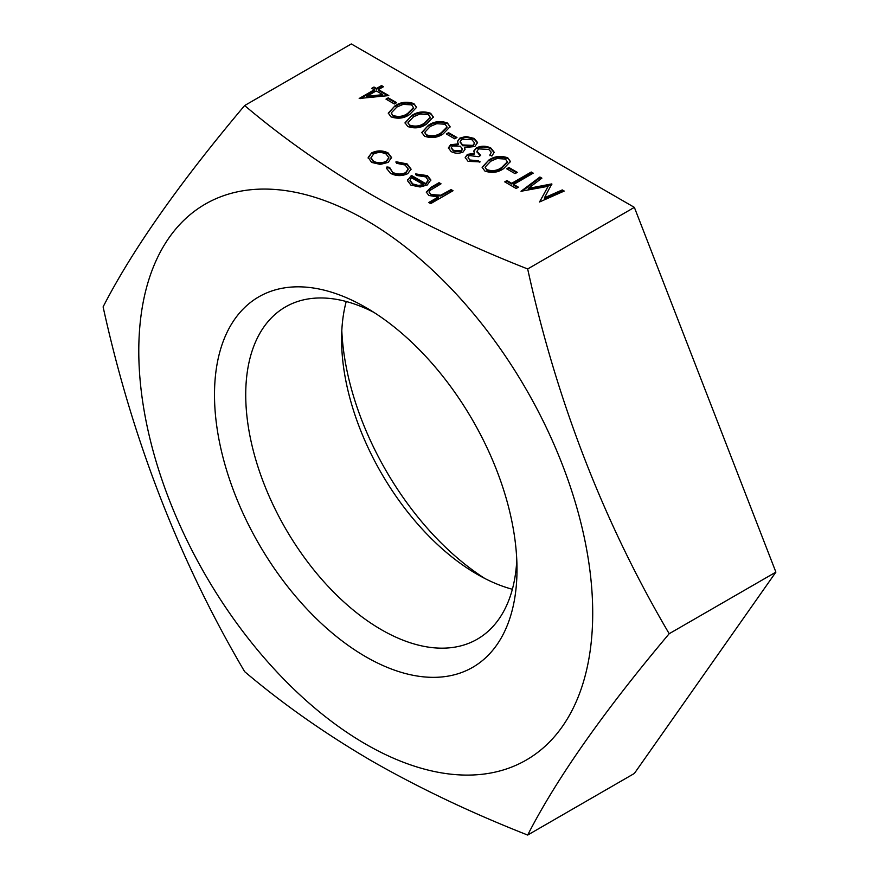 <?xml version="1.0" encoding="UTF-8"?>
<svg xmlns="http://www.w3.org/2000/svg" width="879" height="879" viewBox="0 0 879 879"><rect width="100%" height="100%" fill="white"/><g stroke="black" fill="none" stroke-linecap="round" stroke-linejoin="round"><path stroke-width="1.32" d="M365.741 744.161A320.978 185.315 -120 0 0 592.71 613.124A320.978 185.315 -120 0 0 365.741 220.003A320.978 185.315 -120 0 0 138.783 351.04A320.978 185.315 -120 0 0 365.741 744.161M527.675 835.05C471.66 813.02 419.887 788.43 372.355 761.313C325.417 733.899 282.84 704.002 244.637 671.633C179.25 560.56 132.081 438.984 103.107 306.881C132.081 250.284 179.25 183.173 244.637 105.546L351.325 43.95L634.363 207.367L527.675 268.963C556.649 401.055 603.818 522.642 669.194 633.715C603.818 711.331 556.649 778.453 527.675 835.05L634.363 773.454L775.893 572.119L634.363 207.367M244.637 105.546C282.84 137.915 325.417 167.812 372.355 195.226C419.887 222.343 471.66 246.922 527.675 268.963M341.81 330.757A213.905 123.499 -120 0 0 484.823 578.47M346.227 301.508A191.82 110.743 -120 0 0 341.59 339.404A191.82 110.743 -120 0 0 477.231 574.339L477.231 574.339A191.82 110.743 -120 0 0 512.369 589.271M373.762 312.309A191.82 110.743 -120 0 0 285.455 306.947A191.82 110.743 -120 0 0 256.053 460.651A191.82 110.743 -120 0 0 381.354 629.683A191.82 110.743 -120 0 0 477.264 639.187A191.82 110.743 -120 0 0 516.786 560.022M365.741 307.43A213.905 123.499 -120 0 0 214.498 394.759A213.905 123.499 -120 0 0 365.741 656.734A213.905 123.499 -120 0 0 516.995 569.405A213.905 123.499 -120 0 0 365.752 307.43L365.741 307.43A213.905 123.499 -120 0 1 365.752 307.43M396.616 102.678L394.374 103.964L386.002 99.129L388.232 97.833L396.616 102.678M430.666 113.303L433.336 116.995L426.513 124.115C420.964 128.059 414.723 128.861 407.768 126.532L405.043 122.763L411.702 115.567C417.371 111.677 423.689 110.919 430.666 113.303L433.303 117.368M456.948 137.509L454.718 138.805L446.334 133.96L448.565 132.674L456.948 137.509M470.276 160.044L478.176 160.736L480.132 161.868L468.067 161.34L465.2 157.528L467.364 154.407L474.385 153.287L473.88 150.847L476.451 147.859C481.417 145.606 486.274 145.705 491.02 148.155L494.196 152.254L491.866 156.055L489.911 154.924L491.218 152.21L488.757 149.419L478.594 148.881L476.945 151.32L480.692 155.407L478.462 156.704L469.309 155.539L468.111 157.286L470.276 160.791L478.176 161.494L478.176 160.736M473.803 151.54L476.451 147.859M489.911 155.682L491.218 152.21M517.291 172.35L515.05 173.635L506.678 168.801L508.908 167.504L517.291 172.35M562.252 189.919L564.219 191.051L539.552 201.972L548.155 186.293L521.016 191.27L539.915 177.02L541.882 178.162L528.29 188.414L551.825 183.898L544.453 197.786L562.252 189.919L563.472 191.38M389.584 167.329L392.594 172.284C396.847 174.503 401.198 174.613 405.648 172.614L408.208 168.988L405.153 165.021L396.572 163.296L396.011 161.725L407.131 163.912L411.042 169.109L407.779 173.646C401.912 176.338 396.154 176.239 390.496 173.328L386.606 168.405L386.936 166.966L389.584 167.329L389.507 168.559M453.037 190.732L430.688 203.631L428.732 202.511L438.171 197.061L428.82 195.457L426.315 192.094L430.941 187.359L439.071 182.667L441.027 183.799L430.139 190.347L429.172 192.149L431.128 194.534L440.753 195.215L451.081 189.6L453.037 190.732M425.722 176.899L416.503 175.448L415.679 173.921L427.436 175.624L430.842 179.964L427.238 184.986L420.096 186.996L410.9 185.117L407.504 180.58L411.416 175.415L425.667 183.634L428.172 180.228L425.722 176.899M380.31 164.406L371.597 162.428L368.18 157.418L371.652 152.891C377.157 150.243 382.64 150.254 388.078 152.902L391.573 157.539L388.133 162.406L380.31 164.406M513.655 184.447L518.401 187.183L516.171 188.48L504.722 181.865L506.952 180.569L511.699 183.315L531.257 172.02L533.212 173.152L513.655 184.447L513.655 185.194L517.753 187.557M507.765 157.813L510.435 161.505L503.612 168.636C498.063 172.57 491.822 173.383 484.867 171.042L482.142 167.274L488.801 160.088C494.47 156.187 500.788 155.429 507.765 157.813L510.402 161.89M450.586 144.727L458.245 143.881L457.465 141.42L459.827 138.113L465.98 136.454L474.155 138.421L477.572 142.53L474.803 146.551L464.541 147.518L465.035 149.243L463.101 152.023C458.97 153.737 454.97 153.583 451.125 151.562L448.4 147.881L450.586 144.727L450.586 145.485L458.245 144.639L458.245 143.881M447.433 122.983L450.092 126.675L443.269 133.795C437.731 137.739 431.479 138.541 424.524 136.212L421.81 132.443L428.469 125.247C434.127 121.346 440.445 120.599 447.433 122.983L450.07 127.048M413.91 103.634L416.569 107.326L409.746 114.446C404.208 118.39 397.956 119.192 391.001 116.852L388.287 113.083L394.946 105.898C400.604 101.997 406.933 101.239 413.91 103.634L416.547 107.699M388.793 95.58L359.181 98.481L374.267 89.768L371.751 88.318L373.982 87.032L376.498 88.482L381.53 85.582L383.486 86.713L378.453 89.614L388.793 95.58M669.194 633.715L775.893 572.119M429.391 202.884L438.171 197.819L438.171 197.061M426.348 192.479L430.941 188.117L439.071 183.425L439.071 182.667M439.071 183.425L440.368 184.172M429.216 192.523L431.128 194.534M431.128 195.281L440.753 195.973L440.753 195.215M440.753 195.973L451.081 190.358L451.081 189.6M451.081 190.358L452.388 191.106M415.679 174.668L427.436 176.382L427.436 175.624M427.436 176.382L430.82 180.349M407.526 180.953L407.625 179.602M407.625 180.36L411.416 175.415M411.416 176.163L425.667 184.392L425.667 183.634M425.667 184.392L428.139 180.602M410.032 180.645L412.756 184.678L418.349 186.183L423.502 185.403L423.502 184.645L411.416 177.668L409.999 180.261L412.756 183.931L418.349 185.436L423.502 184.645M418.349 186.183L418.349 185.436M412.756 184.678L412.756 183.931M386.628 168.779L386.936 166.966M386.936 167.724L389.485 168.065M389.584 168.076L392.594 172.284M392.594 173.042C396.847 175.262 401.198 175.371 405.648 173.372L405.648 172.614M405.648 173.372L408.186 169.372M396.011 162.483L407.131 164.659L407.131 163.912M407.131 164.659L411.031 169.471M368.18 158.165L371.652 152.891M371.652 153.638C377.157 151.001 382.64 151.001 388.078 153.66L388.078 152.902M388.078 153.66L391.562 157.923M371.015 158.044L373.564 162.055C377.783 164.043 381.991 164.032 386.189 162.022L388.793 158.022M373.619 154.012L370.993 157.671L373.564 161.297C377.783 163.296 381.991 163.285 386.189 161.264L388.826 157.649L386.134 154.045C381.98 152.012 377.816 152.001 373.619 154.012M373.564 162.055L373.564 161.297M386.189 162.022L386.189 161.264M539.629 201.939L548.155 186.293M521.972 191.314L539.915 177.778L539.915 177.02M539.915 177.778L541.31 178.58M551.825 183.898L551.825 184.656L528.29 189.172L528.29 188.414M562.252 190.677L544.453 198.544L544.453 197.786M505.37 182.239L506.952 180.569M506.952 181.327L511.699 184.063L511.699 183.315M511.699 184.063L531.257 172.778L531.257 172.02M531.257 172.778L532.553 173.526M507.326 169.175L508.908 167.504M508.908 168.263L516.632 172.723M482.164 167.647L488.801 160.088M488.801 160.835C494.47 156.934 500.788 156.187 507.765 158.572M485.208 167.395L487.032 170.471C492.548 172.13 497.415 171.394 501.645 168.263L507.315 162.208M487.032 169.713C492.548 171.383 497.415 170.647 501.645 167.504L507.348 161.835L505.469 159.066L497.053 158.528L490.746 161.22L485.175 167.032L487.032 170.471M478.176 161.494L479.308 162.143M465.222 157.901L467.364 154.407M467.364 155.154L474.385 154.034L474.385 153.287M476.451 148.617C481.417 146.364 486.274 146.463 491.02 148.903L491.02 148.155M491.02 148.903L494.163 152.627M476.978 151.693L480.077 155.77M468.155 157.671L470.276 160.791M457.487 141.783L459.827 138.113M459.827 138.86L465.98 137.212L465.98 136.454M465.98 137.212L474.155 139.168L474.155 138.421M474.155 139.168L477.55 142.925M465.013 149.606L464.541 147.518M448.422 148.265L450.586 145.485M460.2 142.046L462.563 145.694L472.913 146.145L474.561 143.354M451.323 148.112L453.465 151.089L461.178 151.627L462.332 149.419M452.476 145.903L451.29 147.738L453.465 150.342L461.178 150.88L462.365 149.067L460.376 146.255L452.476 145.903M453.465 151.089L453.465 150.342M461.178 151.627L461.178 150.88M461.816 139.212L460.167 141.662L462.563 144.947L472.913 145.387L474.594 142.98L471.902 139.695L461.816 139.212M462.563 145.694L462.563 144.947M472.913 146.145L472.913 145.387M446.993 134.344L448.565 132.674M448.565 133.432L456.3 137.893M421.832 132.806L428.469 125.247M428.469 126.005C434.127 122.104 440.445 121.346 447.433 123.741M424.865 132.553L426.689 135.63C432.215 137.3 437.083 136.564 441.302 133.432L446.982 127.367M426.689 134.883C432.215 136.542 437.083 135.805 441.302 132.674L447.004 126.994L445.126 124.236L436.72 123.697L430.413 126.378L424.832 132.202L426.689 135.63M405.065 123.137L411.702 115.567M411.702 116.325C417.371 112.424 423.689 111.677 430.666 114.061M408.109 122.884L409.933 125.961C415.448 127.62 420.316 126.884 424.546 123.752L430.216 117.698M409.933 125.203C415.448 126.862 420.316 126.126 424.546 122.994L430.249 117.325L428.37 114.556L419.953 114.017L413.646 116.709L408.076 122.522L409.933 125.961M388.309 113.457L394.946 105.898M394.946 106.645C400.604 102.755 406.933 101.997 413.91 104.381M391.342 113.204L393.177 116.281C398.692 117.94 403.56 117.204 407.79 114.072L413.46 108.018M393.177 115.523C398.692 117.193 403.56 116.457 407.79 113.314L413.482 107.645L411.614 104.887L403.197 104.348L396.89 107.029L391.32 112.842L393.177 116.281M386.65 99.503L388.232 97.833M388.232 98.591L395.957 103.052M360.203 98.646L374.267 90.526L374.267 89.768M372.399 88.702L373.982 87.032M373.982 87.79L376.498 89.24L376.498 88.482M376.498 89.24L381.53 86.34L381.53 85.582M381.53 86.34L382.826 87.087M387.683 95.701L378.453 90.361L378.453 89.614M366.752 96.36L366.752 97.119L382.717 95.404L382.717 94.646L376.223 90.9L366.752 96.36L382.717 94.646M430.941 188.117L430.941 187.359M445.323 193.677L445.323 192.93M501.645 168.263L501.645 167.504M441.302 133.432L441.302 132.674M424.546 123.752L424.546 122.994M407.79 114.072L407.79 113.314M429.172 192.149L429.172 192.908M428.172 180.228L428.172 180.975M409.999 180.261L409.999 181.019M408.208 168.988L408.208 169.746M370.993 157.671L370.993 158.418M388.826 157.649L388.826 158.396M485.175 167.032L485.175 167.79M507.348 161.835L507.348 162.582M476.945 151.32L476.945 152.078M468.111 157.286L468.111 158.044M451.29 147.738L451.29 148.496M462.365 149.067L462.365 149.826M460.167 141.662L460.167 142.42M474.594 142.98L474.594 143.738M424.832 132.202L424.832 132.949M447.004 126.994L447.004 127.752M408.076 122.522L408.076 123.28M430.249 117.325L430.249 118.072M391.32 112.842L391.32 113.6M413.482 107.645L413.482 108.403"/></g></svg>
